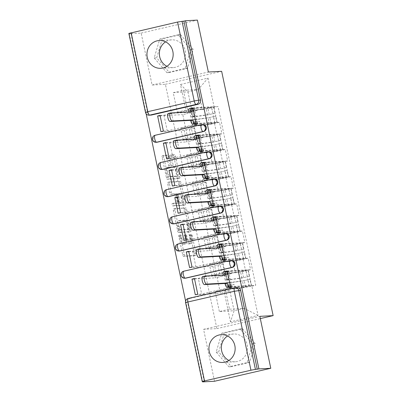 <?xml version="1.0" encoding="UTF-8"?>
<svg xmlns="http://www.w3.org/2000/svg" width="402" height="402" viewBox="0 0 402 402"><rect width="100%" height="100%" fill="white"/><g stroke="black" fill="none" stroke-linecap="round" stroke-linejoin="round"><path stroke-width="0.3" stroke-dasharray="2.01 1.51" d="M189.875 234.718A1.226 0.407 -103 0 1 190.533 235.894L194.367 254.064A1.749 0.578 -103 0 1 194.171 255.803A1.749 0.578 -103 0 1 194.141 255.808L183.598 256.381A1.749 0.578 -103 0 1 182.654 254.702L178.825 236.527A1.226 0.407 -103 0 1 178.96 235.311A1.226 0.407 -103 0 1 178.98 235.306A1.226 0.407 -103 0 1 179.644 236.482L180.141 238.833A5.603 1.849 -103 0 0 183.166 244.205L184.046 244.16A5.603 1.849 -103 0 0 184.151 244.145A5.603 1.849 -103 0 0 184.764 238.582L184.272 236.23A1.226 0.407 -103 0 1 184.402 235.014A1.226 0.407 -103 0 1 184.428 235.009A1.226 0.407 -103 0 1 185.091 236.185L185.583 238.537A5.603 1.849 -103 0 0 188.613 243.913L189.493 243.863A5.603 1.849 -103 0 0 189.598 243.848A5.603 1.849 -103 0 0 190.211 238.291L189.714 235.939A1.226 0.407 -103 0 1 189.85 234.723A1.226 0.407 -103 0 1 189.875 234.718M181.779 238.456A5.603 1.849 -103 0 0 184.804 243.828L185.684 243.778A5.603 1.849 -103 0 0 185.789 243.763A5.603 1.849 -103 0 0 186.407 238.205L185.91 235.853A1.226 0.407 -103 0 1 186.046 234.637A1.226 0.407 -103 0 1 186.066 234.632A1.226 0.407 -103 0 1 186.729 235.808L187.226 238.16A5.603 1.849 -103 0 0 190.252 243.532L191.131 243.486A5.603 1.849 -103 0 0 191.236 243.471A5.603 1.849 -103 0 0 191.849 237.909L191.357 235.557A1.226 0.407 -103 0 1 191.488 234.341A1.226 0.407 -103 0 1 191.513 234.341A1.226 0.407 -103 0 1 192.176 235.512L196.005 253.687A1.749 0.578 -103 0 1 195.814 255.426A1.749 0.578 -103 0 1 195.779 255.431L185.242 255.999A1.749 0.578 -103 0 1 184.292 254.32L180.463 236.145A1.226 0.407 -103 0 1 180.598 234.929A1.226 0.407 -103 0 1 180.624 234.929A1.226 0.407 -103 0 1 181.282 236.105L181.779 238.456L180.141 238.833M228.914 360.458A13.909 13.11 -93.1 0 0 235.205 361.785A13.909 13.11 -93.1 0 0 247.25 344.941A13.909 13.11 -93.1 0 0 233.703 334.002A13.909 13.11 -93.1 0 0 227.587 335.997M166.925 66.305A13.909 13.11 -93.1 0 0 173.217 67.626A13.909 13.11 -93.1 0 0 185.262 50.783A13.909 13.11 -93.1 0 0 171.714 39.843A13.909 13.11 -93.1 0 0 165.599 41.838M169.744 157.046A1.749 0.578 -103 0 1 169.935 155.308A1.749 0.578 -103 0 1 169.971 155.303L172.925 155.147A1.749 0.578 -103 0 1 173.87 156.825L178.126 177.006A1.749 0.578 -103 0 1 177.935 178.744A1.749 0.578 -103 0 1 177.9 178.749L167.363 179.322A1.749 0.578 -103 0 1 166.413 177.644L162.162 157.458A1.749 0.578 -103 0 1 162.353 155.72A1.749 0.578 -103 0 1 162.388 155.715L165.961 155.524A1.749 0.578 -103 0 1 166.905 157.202L168.724 165.84A1.749 0.578 -103 0 1 168.533 167.579A1.749 0.578 -103 0 1 168.498 167.579L166.73 167.679A4.683 1.548 -103 0 0 166.639 167.689A4.683 1.548 -103 0 0 166.157 172.468A4.683 1.548 -103 0 0 168.659 176.83L175.594 176.453A4.683 1.548 -103 0 0 175.684 176.443A4.683 1.548 -103 0 0 176.171 171.659A4.683 1.548 -103 0 0 173.669 167.302L172.508 167.363A1.749 0.578 -103 0 1 171.564 165.684L169.744 157.046L171.383 156.669A1.749 0.578 -103 0 1 171.579 154.931A1.749 0.578 -103 0 1 171.609 154.926L174.568 154.765A1.749 0.578 -103 0 1 175.513 156.443L179.764 176.629A1.749 0.578 -103 0 1 179.573 178.367A1.749 0.578 -103 0 1 179.543 178.372L169.001 178.94A1.749 0.578 -103 0 1 168.056 177.262L163.8 157.076A1.749 0.578 -103 0 1 163.996 155.343A1.749 0.578 -103 0 1 164.026 155.338L167.599 155.142A1.749 0.578 -103 0 1 168.544 156.82L170.363 165.458A1.749 0.578 -103 0 1 170.172 167.197A1.749 0.578 -103 0 1 170.141 167.202L166.73 167.679M214.522 381.257L203.578 329.328L216.879 328.61L165.393 84.289L152.092 85.013L141.147 33.08L129.278 33.723L146.152 113.796M185.618 301.083L202.593 381.614M184.136 208.342A1.749 0.578 -103 0 1 185.081 210.02L189.337 230.205A1.749 0.578 -103 0 1 189.146 231.944A1.749 0.578 -103 0 1 189.111 231.949L178.573 232.517A1.749 0.578 -103 0 1 177.624 230.838L173.373 210.653A1.749 0.578 -103 0 1 173.563 208.914A1.749 0.578 -103 0 1 173.599 208.914L185.779 207.965A1.749 0.578 -103 0 1 186.724 209.643L190.975 229.828A1.749 0.578 -103 0 1 190.784 231.562A1.749 0.578 -103 0 1 190.749 231.567L180.212 232.14A1.749 0.578 -103 0 1 179.267 230.462L175.011 210.276A1.749 0.578 -103 0 1 175.207 208.537A1.749 0.578 -103 0 1 175.237 208.532L185.779 207.965M183.729 203.608L179.478 183.423A1.749 0.578 -103 0 0 178.533 181.744L167.991 182.312A1.749 0.578 -103 0 0 167.961 182.317A1.749 0.578 -103 0 0 167.765 184.056L169.589 192.694A1.749 0.578 -103 0 0 170.533 194.372L174.81 194.141A1.749 0.578 -103 0 1 175.754 195.819L176.96 201.553A1.749 0.578 -103 0 1 176.769 203.286A1.749 0.578 -103 0 1 176.734 203.291L172.287 203.533A1.226 0.407 -103 0 0 172.262 203.538A1.226 0.407 -103 0 0 172.136 204.789A1.226 0.407 -103 0 0 172.79 205.93L183.508 205.347A1.749 0.578 -103 0 0 183.538 205.342A1.749 0.578 -103 0 0 183.729 203.608L185.372 203.226L181.116 183.046L179.478 183.423M141.147 33.08L197.407 20.1M129.278 33.723L130.916 33.346L128.861 33.421M190.201 298.339L236.622 287.631L234.773 287.726L188.352 298.44L190.201 298.339A3.568 3.362 86.9 0 0 187.654 302.58L185.804 302.681A3.568 3.362 86.9 0 1 188.352 298.44M225.125 275.094A8.206 0.447 -11.9 0 1 225.607 275.144A8.206 0.447 -11.9 0 1 220.321 276.687L215.321 277.842L212.894 266.34L217.899 265.184A8.206 0.447 168.1 0 0 223.185 263.642A8.206 0.447 168.1 0 0 222.698 263.591L209.397 264.315L219.567 261.968L232.869 261.245A8.206 0.447 168.1 0 0 243.16 259.355L248.16 258.205L250.587 269.707L245.582 270.858A8.206 0.447 -11.9 0 1 235.296 272.747L221.989 273.466L211.819 275.812L225.125 275.094L222.698 263.591M227.261 270.968L250.587 269.707M226.597 271.119L224.798 271.536L228.678 271.325L198.332 278.325L201.638 294.008L197.764 294.219M194.457 278.536L198.332 278.325M194.548 278.963L215.321 277.842M189.573 267.601L212.894 266.34M192.03 267.034L195.91 266.822L226.256 259.823L222.949 244.14L219.07 244.351L222.351 259.918M222.376 260.034L226.256 259.823M224.839 259.466L248.16 258.205M219.397 247.908A8.206 0.447 -11.9 0 1 219.879 247.959A8.206 0.447 -11.9 0 1 214.593 249.501L209.593 250.657L207.166 239.155L212.171 237.999A8.206 0.447 168.1 0 0 217.452 236.456A8.206 0.447 168.1 0 0 216.969 236.406L203.668 237.13L213.839 234.783L227.14 234.059A8.206 0.447 168.1 0 0 237.431 232.17L242.431 231.019L244.858 242.522L239.853 243.672A8.206 0.447 -11.9 0 1 229.562 245.562L216.261 246.28L206.09 248.627L219.397 247.908L216.969 236.406M221.532 243.783L244.858 242.522M220.869 243.934L219.07 244.351M188.729 251.35L192.603 251.139L222.949 244.14M188.819 251.778L209.593 250.657M183.845 240.416L207.166 239.155M186.302 239.848L190.181 239.637L220.527 232.637L217.221 216.954L213.341 217.165L216.623 232.733M216.648 232.848L220.527 232.637M219.11 232.281L242.431 231.019M213.668 220.723A8.206 0.447 -11.9 0 1 214.15 220.773A8.206 0.447 -11.9 0 1 208.864 222.316L203.864 223.472L201.437 211.97L206.442 210.814A8.206 0.447 168.1 0 0 211.723 209.271A8.206 0.447 168.1 0 0 211.241 209.221L197.94 209.944L208.11 207.598L221.412 206.874A8.206 0.447 168.1 0 0 231.703 204.99L236.703 203.834L239.13 215.336L234.125 216.487A8.206 0.447 -11.9 0 1 223.834 218.376L210.532 219.095L200.362 221.442L213.668 220.723L211.241 209.221M215.804 216.598L239.13 215.336M215.14 216.748L213.341 217.165M183 224.165L186.875 223.954L217.221 216.954M183.091 224.592L203.864 223.472M178.116 213.231L201.437 211.97M180.573 212.663L184.453 212.452L214.799 205.452L211.492 189.769L207.613 189.98L210.894 205.548M210.919 205.663L214.799 205.452M213.382 205.095L236.703 203.834M207.94 193.538A8.206 0.447 -11.9 0 1 208.422 193.588A8.206 0.447 -11.9 0 1 203.136 195.131L198.136 196.287L195.709 184.784L200.714 183.629A8.206 0.447 168.1 0 0 205.995 182.086A8.206 0.447 168.1 0 0 205.512 182.036L192.211 182.759L202.382 180.413L215.683 179.694A8.206 0.447 168.1 0 0 225.974 177.805L230.974 176.649L233.396 188.151L228.396 189.302A8.206 0.447 -11.9 0 1 218.105 191.191L204.804 191.915L194.633 194.256L207.94 193.538L205.512 182.036M210.075 189.412L233.396 188.151M209.412 189.563L207.613 189.98M177.272 196.98L181.146 196.769L211.492 189.769M177.362 197.407L198.136 196.287M172.388 186.046L195.709 184.784M174.845 185.478L178.724 185.267L209.07 178.267L205.764 162.584L201.884 162.795L205.166 178.362M205.191 178.478L209.07 178.267M207.653 177.91L230.974 176.649M202.211 166.353A8.206 0.447 -11.9 0 1 202.693 166.403A8.206 0.447 -11.9 0 1 197.407 167.946L192.407 169.101L189.98 157.599L194.985 156.443A8.206 0.447 168.1 0 0 200.266 154.901A8.206 0.447 168.1 0 0 199.784 154.85L186.483 155.574L196.653 153.227L209.955 152.509A8.206 0.447 168.1 0 0 220.246 150.619L225.246 149.464L227.668 160.966L222.668 162.117A8.206 0.447 -11.9 0 1 212.377 164.006L199.075 164.73L188.905 167.071L202.211 166.353L199.784 154.85M204.347 162.227L227.668 160.966M203.683 162.378L201.884 162.795M171.543 169.795L175.418 169.584L205.764 162.584M171.634 170.222L192.407 169.101M166.659 158.86L189.98 157.599M169.116 158.293L172.996 158.081L203.337 151.082L200.035 135.399L196.156 135.61L199.437 151.177M199.462 151.293L203.337 151.082M201.92 150.725L225.246 149.464M196.477 139.167A8.206 0.447 -11.9 0 1 196.965 139.218A8.206 0.447 -11.9 0 1 191.679 140.76L186.674 141.916L184.252 130.414L189.257 129.258A8.206 0.447 168.1 0 0 194.538 127.715A8.206 0.447 168.1 0 0 194.055 127.67L180.754 128.389L190.925 126.042L204.226 125.323A8.206 0.447 168.1 0 0 214.512 123.434L219.517 122.278L221.939 133.781L216.939 134.931A8.206 0.447 -11.9 0 1 206.648 136.821L193.347 137.544L183.176 139.891L196.477 139.167L194.055 127.67M198.618 135.042L221.939 133.781M197.955 135.193L196.156 135.61M165.81 142.609L169.689 142.398L200.035 135.399M165.905 143.042L186.674 141.916M160.931 131.675L184.252 130.414M163.388 131.107L167.267 130.896L197.608 123.896L194.307 108.213L190.427 108.424L193.709 123.992M193.734 124.107L197.608 123.896M196.191 123.54L219.517 122.278M183.176 139.891L180.754 128.389M188.905 167.071L186.483 155.574M194.633 194.256L192.211 182.759M200.362 221.442L197.94 209.944M206.09 248.627L203.668 237.13M211.819 275.812L209.397 264.315M155.83 135.228L202.246 124.519L155.83 135.228A3.568 3.362 -93.1 0 0 156.755 142.273M161.559 162.413L207.975 151.705L161.559 162.413A3.568 3.362 -93.1 0 0 162.483 169.458M167.287 189.598L213.703 178.89L167.287 189.598A3.568 3.362 -93.1 0 0 168.212 196.643M173.016 216.784L219.432 206.075L173.016 216.784A3.568 3.362 -93.1 0 0 173.94 223.829M178.744 243.969L225.16 233.26L178.744 243.969A3.568 3.362 -93.1 0 0 179.669 251.014M184.473 271.154L230.889 260.446L184.473 271.154A3.568 3.362 -93.1 0 0 185.402 278.199M190.925 126.042L193.347 137.544M196.653 153.227L199.075 164.73M202.382 180.413L204.804 191.915M208.11 207.598L210.532 219.095M213.839 234.783L216.261 246.28M219.567 261.968L221.989 273.466M225.296 289.154L229.517 309.193L219.351 311.54L234.085 310.741L229.859 290.701L215.125 291.495L225.296 289.154L240.029 288.355L244.255 308.394L234.085 310.741L230.497 321.811L258.054 315.454L251.883 286.179L240.029 288.355M219.351 311.54L215.125 291.495M229.517 309.193L244.255 308.394L258.054 315.454M202.352 109.56L187.618 110.359L177.448 112.706L173.227 92.661L187.96 91.867L198.131 89.52L202.352 109.56L218.06 106.495L255.737 285.289L251.883 286.179M214.206 107.384L208.035 78.109L180.483 84.465L186.654 113.741L192.181 111.907L187.96 91.867L180.483 84.465M229.859 290.701L220.477 293.425L182.794 114.63L186.654 113.741M224.331 292.535L230.497 321.811M165.393 84.289L221.653 71.31M216.879 328.61L260.31 318.59M203.578 329.328L259.838 316.349M242.552 328.831L255.235 343.539L249.642 362.463L231.366 366.684L218.683 351.976L224.276 333.047L242.552 328.831L240.049 328.967L252.732 343.675L247.135 362.599L228.859 366.815L216.175 352.112L221.773 333.183L240.049 328.967M152.092 85.013L208.352 72.028M180.563 34.678L193.246 49.386L187.654 68.31L169.378 72.526L156.695 57.818L162.287 38.893L180.563 34.678L178.061 34.813L190.744 49.521L185.146 68.446L166.87 72.661L154.187 57.953L159.785 39.029L178.061 34.813M173.227 92.661L183.392 90.319L198.131 89.52L208.035 78.109M177.448 112.706L192.181 111.907M183.392 90.319L187.618 110.359M195.302 294.787L220.477 293.425M228.105 287.219L231.984 287.008L201.638 294.008M230.567 286.651L255.737 285.289M192.89 107.857L218.06 106.495M160.172 115.856L182.794 114.63M231.984 287.008L228.678 271.325M224.798 271.536L228.08 287.103M192.226 108.007L190.427 108.424M160.081 115.424L163.961 115.213L194.307 108.213M202.789 124.444A3.568 3.362 -93.1 0 0 202.246 124.519M208.517 151.624A3.568 3.362 -93.1 0 0 207.975 151.705M214.246 178.81A3.568 3.362 -93.1 0 0 213.703 178.89M219.974 205.995A3.568 3.362 -93.1 0 0 219.432 206.075M225.703 233.18A3.568 3.362 -93.1 0 0 225.16 233.26M231.431 260.365A3.568 3.362 -93.1 0 0 230.889 260.446M130.916 33.346L147.554 112.284A3.568 3.362 -93.1 0 0 151.026 115.088M204.291 381.523L187.654 302.58M237.16 287.551A3.568 3.362 -93.1 0 0 236.622 287.631M192.603 251.139L195.91 266.822M186.875 223.954L190.181 239.637M181.146 196.769L184.453 212.452M175.418 169.584L178.724 185.267M169.689 142.398L172.996 158.081M163.961 115.213L167.267 130.896M252.732 343.675L255.235 343.539M221.773 333.183L224.276 333.047M216.175 352.112L218.683 351.976M228.859 366.815L231.366 366.684M247.135 362.599L249.642 362.463M190.744 49.521L193.246 49.386M159.785 39.029L162.287 38.893M154.187 57.953L156.695 57.818M166.87 72.661L169.378 72.526M185.146 68.446L187.654 68.31M188.121 228.366A1.226 0.407 -103 0 1 187.985 229.582A1.226 0.407 -103 0 1 187.96 229.587L178.709 230.09A1.226 0.407 -103 0 1 178.051 228.914L177.528 226.432A5.603 1.849 -103 0 1 178.141 220.874A5.603 1.849 -103 0 1 178.247 220.859L184.568 220.517A5.603 1.849 -103 0 1 187.598 225.889L188.121 228.366L189.759 227.989A1.226 0.407 -103 0 1 189.623 229.205A1.226 0.407 -103 0 1 189.603 229.21L187.96 229.587M189.759 227.989L189.236 225.507A5.603 1.849 -103 0 0 186.211 220.135L179.885 220.477A5.603 1.849 -103 0 0 179.779 220.492A5.603 1.849 -103 0 0 179.166 226.055L179.689 228.532A1.226 0.407 -103 0 0 180.352 229.708L189.603 229.21M185.372 203.226A1.749 0.578 -103 0 1 185.181 204.965A1.749 0.578 -103 0 1 185.146 204.97L174.433 205.548A1.226 0.407 -103 0 1 173.775 204.407A1.226 0.407 -103 0 1 173.905 203.156L178.377 202.915A1.749 0.578 -103 0 0 178.408 202.909A1.749 0.578 -103 0 0 178.604 201.171L177.393 195.442A1.749 0.578 -103 0 0 176.448 193.764L172.172 193.995A1.749 0.578 -103 0 1 171.227 192.317L169.408 183.679A1.749 0.578 -103 0 1 169.599 181.94A1.749 0.578 -103 0 1 169.634 181.935L180.171 181.367A1.749 0.578 -103 0 1 181.116 183.046M172.262 203.538L173.905 203.156A1.226 0.407 -103 0 1 173.925 203.156L172.287 203.533M179.242 193.9A4.683 1.548 -103 0 1 181.744 198.261A4.683 1.548 -103 0 1 181.262 203.04A4.683 1.548 -103 0 1 181.171 203.055L178.729 203.186A1.749 0.578 -103 0 1 177.779 201.508L176.573 195.774A1.749 0.578 -103 0 1 176.764 194.04A1.749 0.578 -103 0 1 176.8 194.035L180.885 193.523A4.683 1.548 -103 0 1 183.387 197.884A4.683 1.548 -103 0 1 182.9 202.663A4.683 1.548 -103 0 1 182.809 202.673L181.171 203.055M180.885 193.523L178.438 193.653A1.749 0.578 -103 0 0 178.408 193.658A1.749 0.578 -103 0 0 178.212 195.397L179.423 201.126A1.749 0.578 -103 0 0 180.367 202.809L182.809 202.673M168.368 167.297A4.683 1.548 -103 0 0 168.282 167.312A4.683 1.548 -103 0 0 167.795 172.091A4.683 1.548 -103 0 0 170.297 176.448L177.237 176.076A4.683 1.548 -103 0 0 177.322 176.061A4.683 1.548 -103 0 0 177.81 171.282A4.683 1.548 -103 0 0 175.307 166.925L174.151 166.986A1.749 0.578 -103 0 1 173.207 165.307L171.383 156.669M225.457 274.968L223.326 275.46L223.271 275.199A3.568 1.181 -103 0 1 223.251 275.089M225.864 271.159L223.728 271.651L228.859 271.375L229.336 273.641L225.236 274.586L224.758 272.32L227.145 272.189L231.245 271.244L231.723 273.511L229.336 273.641M228.859 271.375L224.758 272.32M231.652 284.616L232.13 286.882L228.029 287.827L227.552 285.566L231.652 284.616L234.039 284.49L234.517 286.752L249.255 285.978L245.547 286.832L231.256 288.852A8.382 0.457 -11.9 0 1 229.386 288.953A8.382 0.457 -11.9 0 1 230.597 288.45L229.276 282.174A8.382 0.457 168.1 0 0 228.065 282.681A8.382 0.457 168.1 0 0 229.934 282.576L244.225 280.561L247.933 279.702L247.185 276.727L249.315 276.234L247.994 269.963L227.286 271.084M231.245 271.244L245.989 270.466L242.275 271.325L227.989 273.34A8.382 0.457 -11.9 0 1 226.115 273.445A8.382 0.457 -11.9 0 1 227.331 272.938L225.396 273.28A10.703 0.583 168.1 0 0 223.849 273.923A10.703 0.583 168.1 0 0 226.241 273.792L240.527 271.772L247.994 269.963M227.331 272.938L228.653 279.214A8.382 0.457 168.1 0 0 227.437 279.717A8.382 0.457 168.1 0 0 229.311 279.616L243.597 277.596L247.31 276.742L245.863 270.456M228.653 279.214L226.718 279.551L225.396 273.28M226.718 279.551A10.703 0.583 168.1 0 0 225.17 280.194A10.703 0.583 168.1 0 0 227.562 280.063L241.848 278.048L249.315 276.234L250.2 279.224L242.471 281.008L228.185 283.028A10.703 0.583 168.1 0 1 225.793 283.159A10.703 0.583 168.1 0 1 227.346 282.516L229.276 282.174M232.13 286.882L228.768 287.063M204.879 276.084L202.749 276.576L223.326 275.46M230.597 288.45L228.668 288.787L227.346 282.516M228.668 288.787A10.703 0.583 168.1 0 0 227.115 289.43A10.703 0.583 168.1 0 0 229.507 289.299L243.793 287.284L251.526 285.5L230.552 286.591M227.552 285.566L229.939 285.435L230.416 287.701L228.029 287.827M230.416 287.701L234.517 286.752M229.939 285.435L234.039 284.49M227.145 272.189L227.622 274.455L231.723 273.511M227.622 274.455L225.236 274.586M249.129 285.963L247.808 279.691L249.938 279.199L251.26 285.47M219.728 247.783L217.598 248.275L217.542 248.014A3.568 1.181 -103 0 1 217.522 247.903M220.135 243.974L218 244.466L223.13 244.19L223.607 246.456L219.507 247.401L219.03 245.135L221.417 245.004L225.517 244.059L225.994 246.325L223.607 246.456M223.13 244.19L219.03 245.135M225.924 257.431L226.401 259.697L222.301 260.642L221.824 258.38L225.924 257.431L228.311 257.305L228.788 259.566L243.527 258.793L239.818 259.647L225.527 261.667A8.382 0.457 -11.9 0 1 223.658 261.767A8.382 0.457 -11.9 0 1 224.869 261.265L223.547 254.989A8.382 0.457 168.1 0 0 222.336 255.496A8.382 0.457 168.1 0 0 224.205 255.391L238.497 253.376L242.205 252.516L241.456 249.541L243.587 249.049L242.265 242.778L221.557 243.898M225.517 244.059L240.26 243.28L236.547 244.14L222.261 246.155A8.382 0.457 -11.9 0 1 220.386 246.26A8.382 0.457 -11.9 0 1 221.602 245.753L219.668 246.094A10.703 0.583 168.1 0 0 218.12 246.738A10.703 0.583 168.1 0 0 220.512 246.607L234.798 244.587L242.265 242.778M221.602 245.753L222.924 252.029A8.382 0.457 168.1 0 0 221.708 252.531A8.382 0.457 168.1 0 0 223.582 252.431L237.868 250.411L241.582 249.557L240.135 243.27M222.924 252.029L220.989 252.366L219.668 246.094M220.989 252.366A10.703 0.583 168.1 0 0 219.442 253.009A10.703 0.583 168.1 0 0 221.834 252.878L236.12 250.863L243.587 249.049L244.471 252.039L236.743 253.823L222.457 255.843A10.703 0.583 168.1 0 1 220.065 255.973A10.703 0.583 168.1 0 1 221.618 255.33L223.547 254.989M226.401 259.697L223.04 259.878M199.151 248.898L197.02 249.391L217.598 248.275M224.869 261.265L222.939 261.601L221.618 255.33M222.939 261.601A10.703 0.583 168.1 0 0 221.386 262.245A10.703 0.583 168.1 0 0 223.778 262.114L238.064 260.099L245.798 258.315L224.824 259.406M221.824 258.38L224.205 258.25L224.683 260.516L222.301 260.642M224.683 260.516L228.788 259.566M224.205 258.25L228.311 257.305M221.417 245.004L221.894 247.27L225.994 246.325M221.894 247.27L219.507 247.401M243.401 258.777L242.079 252.506L244.21 252.014L245.532 258.285M214 220.603L211.869 221.09L211.814 220.829A3.568 1.181 -103 0 1 211.789 220.718M214.407 216.789L212.271 217.281L217.402 217.005L217.879 219.271L213.779 220.216L213.301 217.949L215.688 217.819L219.788 216.874L220.266 219.14L217.879 219.271M217.402 217.005L213.301 217.949M220.195 230.245L220.673 232.512L216.572 233.456L216.095 231.195L220.195 230.245L222.577 230.12L223.055 232.386L237.798 231.607L234.09 232.462L219.799 234.482A8.382 0.457 -11.9 0 1 217.929 234.582A8.382 0.457 -11.9 0 1 219.14 234.08L217.819 227.803A8.382 0.457 168.1 0 0 216.608 228.311A8.382 0.457 168.1 0 0 218.477 228.205L232.763 226.19L236.476 225.331L235.728 222.356L237.858 221.864L236.537 215.593L215.829 216.713M219.788 216.874L234.532 216.095L230.818 216.954L216.532 218.969A8.382 0.457 -11.9 0 1 214.658 219.075A8.382 0.457 -11.9 0 1 215.874 218.567L213.939 218.909A10.703 0.583 168.1 0 0 212.392 219.552A10.703 0.583 168.1 0 0 214.779 219.422L229.07 217.402L236.537 215.593M215.874 218.567L217.196 224.844A8.382 0.457 168.1 0 0 215.98 225.346A8.382 0.457 168.1 0 0 217.854 225.246L232.14 223.226L235.853 222.371L234.401 216.085M217.196 224.844L215.261 225.18L213.939 218.909M215.261 225.18A10.703 0.583 168.1 0 0 213.713 225.823A10.703 0.583 168.1 0 0 216.105 225.693L230.391 223.678L237.858 221.864L238.743 224.854L231.014 226.638L216.728 228.658A10.703 0.583 168.1 0 1 214.336 228.788A10.703 0.583 168.1 0 1 215.889 228.145L217.819 227.803M220.673 232.512L217.311 232.693M193.422 221.713L191.287 222.205L211.869 221.09M219.14 234.08L217.211 234.416L215.889 228.145M217.211 234.416A10.703 0.583 168.1 0 0 215.658 235.059A10.703 0.583 168.1 0 0 218.05 234.929L232.336 232.914L240.064 231.13L219.095 232.22M216.095 231.195L218.477 231.065L218.954 233.331L216.572 233.456M218.954 233.331L223.055 232.386M218.477 231.065L222.577 230.12M215.688 217.819L216.165 220.085L220.266 219.14M216.165 220.085L213.779 220.216M237.672 231.592L236.351 225.321L238.481 224.829L239.803 231.1M208.271 193.417L206.141 193.905L206.085 193.643A3.568 1.181 -103 0 1 206.06 193.533M208.678 189.603L206.543 190.096L211.673 189.819L212.15 192.086L208.05 193.03L207.573 190.764L209.96 190.633L214.06 189.689L214.537 191.955L212.15 192.086M211.673 189.819L207.573 190.764M214.467 203.06L214.944 205.327L210.844 206.276L210.367 204.01L214.467 203.06L216.849 202.935L217.326 205.201L232.07 204.422L228.361 205.276L214.07 207.296A8.382 0.457 -11.9 0 1 212.201 207.397A8.382 0.457 -11.9 0 1 213.412 206.894L212.09 200.623A8.382 0.457 168.1 0 0 210.874 201.126A8.382 0.457 168.1 0 0 212.748 201.02L227.035 199.005L230.748 198.146L229.999 195.171L232.13 194.679L230.808 188.407L210.1 189.528M214.06 189.689L228.798 188.91L225.09 189.769L210.804 191.784A8.382 0.457 -11.9 0 1 208.929 191.89A8.382 0.457 -11.9 0 1 210.145 191.387L208.211 191.724A10.703 0.583 168.1 0 0 206.663 192.367A10.703 0.583 168.1 0 0 209.05 192.236L223.341 190.216L230.808 188.407M210.145 191.387L211.467 197.658A8.382 0.457 168.1 0 0 210.251 198.161A8.382 0.457 168.1 0 0 212.125 198.06L226.411 196.04L230.125 195.186L228.673 188.9M211.467 197.658L209.532 197.995L208.211 191.724M209.532 197.995A10.703 0.583 168.1 0 0 207.985 198.638A10.703 0.583 168.1 0 0 210.372 198.508L224.663 196.493L232.391 194.709L233.014 197.668L225.286 199.452L211 201.472A10.703 0.583 168.1 0 1 208.608 201.603A10.703 0.583 168.1 0 1 210.156 200.96L212.09 200.623M214.944 205.327L211.583 205.507M187.694 194.528L185.558 195.02L206.141 193.905M213.412 206.894L211.482 207.231L210.156 200.96M211.482 207.231A10.703 0.583 168.1 0 0 209.929 207.874A10.703 0.583 168.1 0 0 212.321 207.744L226.607 205.729L234.336 203.945L213.367 205.035M210.367 204.01L212.748 203.879L213.226 206.146L210.844 206.276M213.226 206.146L217.326 205.201M212.748 203.879L216.849 202.935M209.96 190.633L210.437 192.9L214.537 191.955M210.437 192.9L208.05 193.03M231.944 204.407L230.622 198.136L232.753 197.643L234.075 203.914M202.543 166.232L200.412 166.719L200.357 166.458A3.568 1.181 -103 0 1 200.332 166.348M202.95 162.418L200.814 162.91L205.945 162.634L206.422 164.9L202.322 165.845L201.844 163.579L204.231 163.448L208.331 162.503L208.809 164.77L206.422 164.9M205.945 162.634L201.844 163.579M208.738 175.875L209.216 178.141L205.11 179.091L204.633 176.825L208.738 175.875L211.12 175.749L211.598 178.016L226.341 177.237L222.628 178.091L208.342 180.111A8.382 0.457 -11.9 0 1 206.467 180.212A8.382 0.457 -11.9 0 1 207.683 179.709L206.362 173.438A8.382 0.457 168.1 0 0 205.146 173.94A8.382 0.457 168.1 0 0 207.02 173.835L221.306 171.82L225.019 170.961L224.266 167.986L226.401 167.493L225.08 161.222L204.372 162.343M208.331 162.503L223.07 161.725L219.361 162.584L205.075 164.599A8.382 0.457 -11.9 0 1 203.201 164.704A8.382 0.457 -11.9 0 1 204.417 164.202L202.482 164.539A10.703 0.583 168.1 0 0 200.935 165.182A10.703 0.583 168.1 0 0 203.322 165.051L217.613 163.031L225.08 161.222M204.417 164.202L205.739 170.473A8.382 0.457 168.1 0 0 204.523 170.976A8.382 0.457 168.1 0 0 206.397 170.875L220.683 168.855L224.396 168.001L222.944 161.715M205.739 170.473L203.804 170.81L202.482 164.539M203.804 170.81A10.703 0.583 168.1 0 0 202.256 171.453A10.703 0.583 168.1 0 0 204.643 171.322L218.934 169.307L226.663 167.523L227.286 170.483L219.557 172.267L205.271 174.287A10.703 0.583 168.1 0 1 202.879 174.418A10.703 0.583 168.1 0 1 204.427 173.775L206.362 173.438M209.216 178.141L205.854 178.322M181.965 167.343L179.83 167.835L200.412 166.719M207.683 179.709L205.749 180.046L204.427 173.775M205.749 180.046A10.703 0.583 168.1 0 0 204.201 180.689A10.703 0.583 168.1 0 0 206.593 180.558L220.879 178.543L228.607 176.759L207.638 177.85M204.633 176.825L207.02 176.694L207.497 178.96L205.11 179.091M207.497 178.96L211.598 178.016M207.02 176.694L211.12 175.749M204.231 163.448L204.708 165.714L208.809 164.77M204.708 165.714L202.322 165.845M226.215 177.222L224.894 170.95L227.024 170.458L228.346 176.729M196.814 139.047L194.684 139.539L194.628 139.278A3.568 1.181 -103 0 1 194.603 139.162M197.216 135.233L195.086 135.725L200.216 135.449L200.693 137.715L196.593 138.66L196.116 136.394L198.503 136.263L202.603 135.318L203.08 137.584L200.693 137.715M200.216 135.449L196.116 136.394M203.005 148.69L203.482 150.956L199.382 151.906L198.905 149.639L203.005 148.69L205.392 148.564L205.869 150.83L220.613 150.052L216.899 150.906L202.613 152.926A8.382 0.457 -11.9 0 1 200.739 153.026A8.382 0.457 -11.9 0 1 201.955 152.524L200.633 146.253A8.382 0.457 168.1 0 0 199.417 146.755A8.382 0.457 168.1 0 0 201.291 146.65L215.578 144.635L219.291 143.775L218.537 140.8L220.673 140.308L219.351 134.037L198.643 135.157M202.603 135.318L217.341 134.539L213.633 135.399L199.347 137.414A8.382 0.457 -11.9 0 1 197.472 137.519A8.382 0.457 -11.9 0 1 198.688 137.017L196.754 137.353A10.703 0.583 168.1 0 0 195.206 137.997A10.703 0.583 168.1 0 0 197.593 137.866L211.884 135.846L219.351 134.037M198.688 137.017L200.01 143.288A8.382 0.457 168.1 0 0 198.794 143.79A8.382 0.457 168.1 0 0 200.668 143.69L214.954 141.67L218.663 140.816L217.216 134.529M200.01 143.288L198.075 143.625L196.754 137.353M198.075 143.625A10.703 0.583 168.1 0 0 196.528 144.273A10.703 0.583 168.1 0 0 198.915 144.137L213.206 142.122L220.934 140.338L221.557 143.298L213.829 145.082L199.543 147.102A10.703 0.583 168.1 0 1 197.151 147.232A10.703 0.583 168.1 0 1 198.699 146.589L200.633 146.253M203.482 150.956L200.126 151.137M176.237 140.157L174.101 140.65L194.684 139.539M201.955 152.524L200.02 152.86L198.699 146.589M200.02 152.86A10.703 0.583 168.1 0 0 198.472 153.509A10.703 0.583 168.1 0 0 200.864 153.373L215.15 151.358L222.879 149.574L201.91 150.665M198.905 149.639L201.291 149.509L201.769 151.775L199.382 151.906M201.769 151.775L205.869 150.83M201.291 149.509L205.392 148.564M198.503 136.263L198.98 138.529L203.08 137.584M198.98 138.529L196.593 138.66M220.487 150.036L219.165 143.765L221.296 143.273L222.618 149.544M191.086 111.862L188.955 112.354L188.9 112.093A3.568 1.181 -103 0 1 188.875 111.977M191.488 108.048L189.357 108.54L194.488 108.264L194.965 110.53L190.865 111.475L190.387 109.208L192.774 109.078L196.874 108.133L197.352 110.399L194.965 110.53M194.488 108.264L190.387 109.208M197.276 121.51L197.754 123.771L193.653 124.72L193.176 122.454L197.276 121.51L199.663 121.379L200.141 123.645L214.884 122.866L211.171 123.721L196.885 125.741A8.382 0.457 -11.9 0 1 195.01 125.841A8.382 0.457 -11.9 0 1 196.226 125.339L194.905 119.067A8.382 0.457 168.1 0 0 193.689 119.57A8.382 0.457 168.1 0 0 195.563 119.469L209.849 117.449L213.562 116.59L212.809 113.615L214.944 113.123L213.623 106.852L192.915 107.972M196.874 108.133L211.613 107.354L207.904 108.213L193.618 110.233A8.382 0.457 -11.9 0 1 191.744 110.334A8.382 0.457 -11.9 0 1 192.96 109.831L191.025 110.168A10.703 0.583 168.1 0 0 189.473 110.811A10.703 0.583 168.1 0 0 191.865 110.681L206.156 108.661L213.623 106.852M192.96 109.831L194.282 116.103A8.382 0.457 168.1 0 0 193.066 116.605A8.382 0.457 168.1 0 0 194.94 116.505L209.226 114.485L212.934 113.63L211.487 107.344M194.282 116.103L192.347 116.439L191.025 110.168M192.347 116.439A10.703 0.583 168.1 0 0 190.799 117.088A10.703 0.583 168.1 0 0 193.186 116.952L207.477 114.937L215.206 113.153L215.829 116.113L208.1 117.897L193.814 119.917A10.703 0.583 168.1 0 1 191.422 120.047A10.703 0.583 168.1 0 1 192.97 119.404L194.905 119.067M197.754 123.771L194.397 123.957M170.508 112.972L168.373 113.464L188.955 112.354M196.226 125.339L194.292 125.675L192.97 119.404M194.292 125.675A10.703 0.583 168.1 0 0 192.744 126.323A10.703 0.583 168.1 0 0 195.136 126.188L209.422 124.173L217.15 122.389L196.181 123.479M193.176 122.454L195.563 122.324L196.04 124.59L193.653 124.72M196.04 124.59L200.141 123.645M195.563 122.324L199.663 121.379M192.774 109.078L193.251 111.344L197.352 110.399M193.251 111.344L190.865 111.475M214.758 122.851L213.437 116.58L215.567 116.088L216.889 122.359M192.176 235.512L190.533 235.894M181.282 236.105L179.644 236.482M186.729 235.808L185.091 236.185M220.246 150.619L222.668 162.117M225.974 177.805L228.396 189.302M231.703 204.99L234.125 216.487M237.431 232.17L239.853 243.672M243.16 259.355L245.582 270.858M214.512 123.434L216.939 134.931M204.226 125.323L206.648 136.821M209.955 152.509L212.377 164.006M194.985 156.443L197.407 167.946M215.683 179.694L218.105 191.191M200.714 183.629L203.136 195.131M221.412 206.874L223.834 218.376M206.442 210.814L208.864 222.316M227.14 234.059L229.562 245.562M212.171 237.999L214.593 249.501M232.869 261.245L235.296 272.747M217.899 265.184L220.321 276.687M189.257 129.258L191.679 140.76M184.744 278.234A3.568 3.362 86.9 0 1 183.814 271.189M179.016 251.049A3.568 3.362 86.9 0 1 178.086 244.004M173.287 223.864A3.568 3.362 86.9 0 1 172.357 216.819M167.559 196.678A3.568 3.362 86.9 0 1 166.629 189.633M161.83 169.493A3.568 3.362 86.9 0 1 160.9 162.448M156.102 142.308A3.568 3.362 86.9 0 1 155.172 135.263M202.442 381.624L185.598 302.661M147.554 112.284L145.705 112.384L129.067 33.441M149.177 115.188A3.568 3.362 86.9 0 1 145.705 112.384L145.494 112.364M191.849 237.909L190.211 238.291M191.131 243.486L189.493 243.863M190.252 243.532L188.613 243.913M187.226 238.16L185.583 238.537M185.91 235.853L184.272 236.23M186.407 238.205L184.764 238.582M185.684 243.778L184.046 244.16M184.804 243.828L183.166 244.205M180.463 236.145L178.825 236.527M184.292 254.32L182.654 254.702M185.242 255.999L183.598 256.381M195.779 255.431L194.141 255.808M196.005 253.687L194.367 254.064M191.357 235.557L189.714 235.939M175.237 208.532L173.599 208.914M175.011 210.276L173.373 210.653M179.267 230.462L177.624 230.838M180.212 232.14L178.573 232.517M190.749 231.567L189.111 231.949M190.975 229.828L189.337 230.205M186.724 209.643L185.081 210.02M180.352 229.708L178.709 230.09M179.689 228.532L178.051 228.914M179.166 226.055L177.528 226.432M179.885 220.477L178.247 220.859M186.211 220.135L184.568 220.517M189.236 225.507L187.598 225.889M180.171 181.367L178.533 181.744M169.634 181.935L167.991 182.312M169.408 183.679L167.765 184.056M171.227 192.317L169.589 192.694M172.172 193.995L170.533 194.372M176.448 193.764L174.81 194.141M177.393 195.442L175.754 195.819M178.604 201.171L176.96 201.553M178.377 202.915L176.734 203.291M174.433 205.548L172.79 205.93M185.146 204.97L183.508 205.347M180.367 202.809L178.729 203.186M179.423 201.126L177.779 201.508M178.212 195.397L176.573 195.774M178.438 193.653L176.8 194.035M173.207 165.307L171.564 165.684M174.151 166.986L172.508 167.363M175.307 166.925L173.669 167.302M177.237 176.076L175.594 176.453M170.297 176.448L168.659 176.83M170.141 167.202L168.498 167.579M170.363 165.458L168.724 165.84M168.544 156.82L166.905 157.202M167.599 155.142L165.961 155.524M164.026 155.338L162.388 155.715M163.8 157.076L162.162 157.458M168.056 177.262L166.413 177.644M169.001 178.94L167.363 179.322M179.543 178.372L177.9 178.749M179.764 176.629L178.126 177.006M175.513 156.443L173.87 156.825M174.568 154.765L172.925 155.147M171.609 154.926L169.971 155.303M223.909 275.053L223.271 275.199M243.597 277.596L242.275 271.325M229.311 279.616L227.989 273.34M227.562 280.063L226.241 273.792M241.848 278.048L240.527 271.772M245.547 286.832L244.225 280.561M231.256 288.852L229.934 282.576M229.507 289.299L228.185 283.028M243.793 287.284L242.471 281.008M218.18 247.868L217.542 248.014M237.868 250.411L236.547 244.14M223.582 252.431L222.261 246.155M221.834 252.878L220.512 246.607M236.12 250.863L234.798 244.587M239.818 259.647L238.497 253.376M225.527 261.667L224.205 255.391M223.778 262.114L222.457 255.843M238.064 260.099L236.743 253.823M212.447 220.683L211.814 220.829M232.14 223.226L230.818 216.954M217.854 225.246L216.532 218.969M216.105 225.693L214.779 219.422M230.391 223.678L229.07 217.402M234.09 232.462L232.763 226.19M219.799 234.482L218.477 228.205M218.05 234.929L216.728 228.658M232.336 232.914L231.014 226.638M206.718 193.498L206.085 193.643M226.411 196.04L225.09 189.769M212.125 198.06L210.804 191.784M210.372 198.508L209.05 192.236M224.663 196.493L223.341 190.216M228.361 205.276L227.035 199.005M214.07 207.296L212.748 201.02M212.321 207.744L211 201.472M226.607 205.729L225.286 199.452M200.99 166.312L200.357 166.458M220.683 168.855L219.361 162.584M206.397 170.875L205.075 164.599M204.643 171.322L203.322 165.051M218.934 169.307L217.613 163.031M222.628 178.091L221.306 171.82M208.342 180.111L207.02 173.835M206.593 180.558L205.271 174.287M220.879 178.543L219.557 172.267M195.261 139.127L194.628 139.278M214.954 141.67L213.633 135.399M200.668 143.69L199.347 137.414M198.915 144.137L197.593 137.866M213.206 142.122L211.884 135.846M216.899 150.906L215.578 144.635M202.613 152.926L201.291 146.65M200.864 153.373L199.543 147.102M215.15 151.358L213.829 145.082M189.533 111.942L188.9 112.093M209.226 114.485L207.904 108.213M194.94 116.505L193.618 110.233M193.186 116.952L191.865 110.681M207.477 114.937L206.156 108.661M211.171 123.721L209.849 117.449M196.885 125.741L195.563 119.469M195.136 126.188L193.814 119.917M209.422 124.173L208.1 117.897M235.205 361.785L222.798 362.453M173.217 67.626L160.81 68.3M171.714 39.843L159.308 40.517M233.703 334.002L221.296 334.67M194.538 127.715L196.965 139.218M223.185 263.642L225.607 275.144M217.452 236.456L219.879 247.959M211.723 209.271L214.15 220.773M205.995 182.086L208.422 193.588M200.266 154.901L202.693 166.403M191.236 243.471L189.598 243.848M186.046 234.637L184.402 235.014M185.789 243.763L184.151 244.145M180.598 234.929L178.96 235.311M195.814 255.426L194.171 255.803M191.488 234.341L189.85 234.723M175.207 208.537L173.563 208.914M190.784 231.562L189.146 231.944M189.623 229.205L187.985 229.582M179.779 220.492L178.141 220.874M169.599 181.94L167.961 182.317M178.408 202.909L176.769 203.286M182.9 202.663L181.262 203.04M178.408 193.658L176.764 194.04M185.181 204.965L183.538 205.342M177.322 176.061L175.684 176.443M168.282 167.312L166.639 167.689M170.172 167.197L168.533 167.579M163.996 155.343L162.353 155.72M179.573 178.367L177.935 178.744M171.579 154.931L169.935 155.308M247.31 276.742L245.989 270.466M227.437 279.717L226.115 273.445M225.17 280.194L223.849 273.923M249.577 276.264L248.255 269.988M249.255 285.978L247.933 279.702M229.386 288.953L228.065 282.681M227.115 289.43L225.793 283.159M251.526 285.5L250.2 279.224M241.582 249.557L240.26 243.28M221.708 252.531L220.386 246.26M219.442 253.009L218.12 246.738M243.848 249.079L242.527 242.803M243.527 258.793L242.205 252.516M223.658 261.767L222.336 255.496M221.386 262.245L220.065 255.973M245.798 258.315L244.471 252.039M235.853 222.371L234.532 216.095M215.98 225.346L214.658 219.075M213.713 225.823L212.392 219.552M238.12 221.894L236.798 215.618M237.798 231.607L236.476 225.331M217.929 234.582L216.608 228.311M215.658 235.059L214.336 228.788M240.064 231.13L238.743 224.854M230.125 195.186L228.798 188.91M210.251 198.161L208.929 191.89M207.985 198.638L206.663 192.367M232.391 194.709L231.07 188.432M232.07 204.422L230.748 198.146M212.201 207.397L210.874 201.126M209.929 207.874L208.608 201.603M234.336 203.945L233.014 197.668M224.396 168.001L223.07 161.725M204.523 170.976L203.201 164.704M202.256 171.453L200.935 165.182M226.663 167.523L225.341 161.247M226.341 177.237L225.019 170.961M206.467 180.212L205.146 173.94M204.201 180.689L202.879 174.418M228.607 176.759L227.286 170.483M218.663 140.816L217.341 134.539M198.794 143.79L197.472 137.519M196.528 144.273L195.206 137.997M220.934 140.338L219.613 134.062M220.613 150.052L219.291 143.775M200.739 153.026L199.417 146.755M198.472 153.509L197.151 147.232M222.879 149.574L221.557 143.298M212.934 113.63L211.613 107.354M193.066 116.605L191.744 110.334M190.799 117.088L189.473 110.811M215.206 113.153L213.884 106.877M214.884 122.866L213.562 116.59M195.01 125.841L193.689 119.57M192.744 126.323L191.422 120.047M217.15 122.389L215.829 116.113"/><path stroke-width="0.6" d="M157.298 142.197L203.719 131.489A3.568 3.362 -93.1 0 0 202.789 124.444L202.131 124.479A3.568 3.362 86.9 0 1 203.06 131.524L156.639 142.233A3.568 3.362 86.9 0 1 156.102 142.308L156.755 142.273A3.568 3.362 -93.1 0 0 157.298 142.197L156.639 142.233A3.568 1.181 77 0 1 154.715 138.811A3.568 1.181 77 0 1 155.107 135.273A3.568 3.568 0 0 0 152.373 139.248A3.568 3.568 0 0 0 156.102 142.308M163.026 169.383L209.447 158.674A3.568 3.362 -93.1 0 0 208.517 151.624L207.859 151.665A3.568 3.362 86.9 0 1 208.789 158.71L162.373 169.418A3.568 3.362 86.9 0 1 161.83 169.493L162.483 169.458A3.568 3.362 -93.1 0 0 163.026 169.383L162.373 169.418A3.568 1.181 77 0 1 160.443 165.996A3.568 1.181 77 0 1 160.835 162.458A3.568 3.568 0 0 0 161.83 169.493M168.755 196.568L215.176 185.86A3.568 3.362 -93.1 0 0 214.246 178.81L213.593 178.85A3.568 3.362 86.9 0 1 214.517 185.895L168.101 196.603A3.568 3.362 86.9 0 1 167.559 196.678L168.212 196.643A3.568 3.362 -93.1 0 0 168.755 196.568L168.101 196.603A3.568 1.181 77 0 1 166.172 193.181A3.568 1.181 77 0 1 166.564 189.643A3.568 3.568 0 0 0 167.559 196.678M174.483 223.753L220.904 213.045A3.568 3.362 -93.1 0 0 219.974 205.995L219.321 206.03A3.568 3.362 86.9 0 1 220.246 213.08L173.83 223.788A3.568 3.362 86.9 0 1 173.287 223.864L173.94 223.829A3.568 3.362 -93.1 0 0 174.483 223.753L173.83 223.788A3.568 1.181 77 0 1 171.9 220.366A3.568 1.181 77 0 1 172.292 216.829A3.568 3.568 0 0 0 173.287 223.864M180.212 250.938L226.633 240.23A3.568 3.362 -93.1 0 0 225.703 233.18L225.05 233.215A3.568 3.362 86.9 0 1 225.974 240.265L179.558 250.974A3.568 3.362 86.9 0 1 179.016 251.049L179.669 251.014A3.568 3.362 -93.1 0 0 180.212 250.938L179.558 250.974A3.568 1.181 77 0 1 177.629 247.552A3.568 1.181 77 0 1 178.021 244.014A3.568 3.568 0 0 0 179.016 251.049M185.94 278.124L232.361 267.415A3.568 3.362 -93.1 0 0 231.431 260.365L230.778 260.401A3.568 3.362 86.9 0 1 231.703 267.451L185.287 278.159A3.568 3.362 86.9 0 1 184.744 278.234L185.402 278.199A3.568 3.362 -93.1 0 0 185.94 278.124L185.287 278.159A3.568 1.181 77 0 1 183.357 274.737A3.568 1.181 77 0 1 183.749 271.199A3.568 3.568 0 0 0 184.744 278.234M209.251 351.514A13.909 13.11 -93.1 0 0 222.798 362.453A13.909 13.11 -93.1 0 0 234.838 345.614A13.909 13.11 -93.1 0 0 221.296 334.67A13.909 13.11 -93.1 0 0 209.251 351.514M227.587 335.997A13.909 13.11 -93.1 0 0 221.663 350.845A13.909 13.11 -93.1 0 0 228.914 360.458M147.263 57.36A13.909 13.11 -93.1 0 0 160.81 68.3A13.909 13.11 -93.1 0 0 172.85 51.456A13.909 13.11 -93.1 0 0 159.308 40.517A13.909 13.11 -93.1 0 0 147.263 57.36M165.599 41.838A13.909 13.11 -93.1 0 0 159.674 56.687A13.909 13.11 -93.1 0 0 166.925 66.305M146.152 113.796L185.618 301.083M202.593 381.614L202.653 381.9L204.291 381.523L202.231 381.598L204.528 380.93L250.948 370.222L234.311 291.279L187.895 301.987L204.528 380.93M270.782 368.277L258.908 368.92L185.538 20.743L197.407 20.1L208.352 72.028L221.653 71.31L273.139 315.63L259.838 316.349L270.782 368.277L214.522 381.257L202.653 381.9M131.158 32.753L147.79 111.691L145.494 112.364L128.861 33.421L177.573 22.04L183.9 21.12L200.533 100.063A3.568 3.362 86.9 0 1 197.985 104.304L151.569 115.012L149.72 115.113A3.568 3.362 86.9 0 1 149.177 115.188L151.026 115.088A3.568 3.362 -93.1 0 0 151.569 115.012M183.9 21.12L185.538 20.743M257.27 369.297L240.637 290.36L234.311 291.279A3.568 1.181 -103 0 1 234.703 287.737A3.568 1.181 -103 0 1 234.773 287.726A3.568 3.362 86.9 0 1 238.788 290.455L255.421 369.398L258.908 368.92M255.421 369.398L250.948 370.222M228.08 287.103L230.567 286.651L227.261 270.968L226.597 271.119M191.995 279.104L195.302 294.787L197.764 294.219L194.457 278.536L191.995 279.104L194.548 278.963M186.267 251.918L189.573 267.601L192.03 267.034L188.729 251.35L186.267 251.918L188.819 251.778M222.351 259.918L224.839 259.466L221.532 243.783L220.869 243.934M180.538 224.733L183.845 240.416L186.302 239.848L183 224.165L180.538 224.733L183.091 224.592M216.623 232.733L219.11 232.281L215.804 216.598L215.14 216.748M174.81 197.548L178.116 213.231L180.573 212.663L177.272 196.98L174.81 197.548L177.362 197.407M210.894 205.548L213.382 205.095L210.075 189.412L209.412 189.563M169.081 170.363L172.388 186.046L174.845 185.478L171.543 169.795L169.081 170.363L171.634 170.222M205.166 178.362L207.653 177.91L204.347 162.227L203.683 162.378M163.353 143.177L166.659 158.86L169.116 158.293L165.81 142.609L163.353 143.177L165.905 143.042M199.437 151.177L201.92 150.725L198.618 135.042L197.955 135.193M157.624 115.992L160.931 131.675L163.388 131.107L160.081 115.424L157.624 115.992L160.172 115.856M193.709 123.992L196.191 123.54L192.89 107.857L192.226 108.007M260.31 318.59L273.139 315.63M240.637 290.36A3.568 3.362 -93.1 0 0 237.16 287.551L235.311 287.651A3.568 3.568 0 0 0 234.703 287.737L188.287 298.45A3.568 1.181 -103 0 1 188.352 298.44M227.286 271.084L225.864 271.159A3.568 1.181 77 0 0 225.793 271.169A3.568 1.181 77 0 0 225.401 274.707L225.457 274.968L204.879 276.084A4.1 1.357 77 0 0 204.799 276.094A4.1 1.357 77 0 0 204.377 280.279A4.1 1.357 77 0 0 206.568 284.098L227.15 282.988L227.205 283.249A3.568 1.181 77 0 0 229.13 286.666L226.999 287.159A3.568 1.181 -103 0 1 225.07 283.742L225.014 283.48L204.437 284.591A4.1 1.357 -103 0 1 202.246 280.772A4.1 1.357 -103 0 1 202.668 276.586A4.1 1.357 -103 0 1 202.749 276.576M228.768 287.063L226.999 287.159M223.251 275.089A3.568 1.181 -103 0 1 223.663 271.662A3.568 1.181 -103 0 1 223.728 271.651M230.552 286.591L229.13 286.666M227.15 282.988L225.014 283.48M221.557 243.898L220.135 243.974A3.568 1.181 77 0 0 220.065 243.984A3.568 1.181 77 0 0 219.673 247.521L219.728 247.783L199.151 248.898A4.1 1.357 77 0 0 199.07 248.908A4.1 1.357 77 0 0 198.648 253.094A4.1 1.357 77 0 0 200.839 256.913L221.422 255.803L221.477 256.064A3.568 1.181 77 0 0 223.401 259.481L221.271 259.973A3.568 1.181 -103 0 1 219.341 256.556L219.286 256.295L198.709 257.406A4.1 1.357 -103 0 1 196.518 253.587A4.1 1.357 -103 0 1 196.94 249.401A4.1 1.357 -103 0 1 197.02 249.391M223.04 259.878L221.271 259.973M217.522 247.903A3.568 1.181 -103 0 1 217.934 244.476A3.568 1.181 -103 0 1 218 244.466M224.824 259.406L223.401 259.481M221.422 255.803L219.286 256.295M215.829 216.713L214.407 216.789A3.568 1.181 77 0 0 214.336 216.799A3.568 1.181 77 0 0 213.944 220.336L214 220.603L193.422 221.713A4.1 1.357 77 0 0 193.342 221.723A4.1 1.357 77 0 0 192.92 225.909A4.1 1.357 77 0 0 195.111 229.728L215.688 228.617L215.743 228.879A3.568 1.181 77 0 0 217.673 232.301L215.542 232.788A3.568 1.181 -103 0 1 213.613 229.371L213.557 229.11L192.98 230.22A4.1 1.357 -103 0 1 190.784 226.401A4.1 1.357 -103 0 1 191.211 222.216A4.1 1.357 -103 0 1 191.287 222.205M217.311 232.693L215.542 232.788M211.789 220.718A3.568 1.181 -103 0 1 212.206 217.291A3.568 1.181 -103 0 1 212.271 217.281M219.095 232.22L217.673 232.301M215.688 228.617L213.557 229.11M210.1 189.528L208.678 189.603A3.568 1.181 77 0 0 208.608 189.613A3.568 1.181 77 0 0 208.216 193.156L208.271 193.417L187.694 194.528A4.1 1.357 77 0 0 187.613 194.538A4.1 1.357 77 0 0 187.191 198.724A4.1 1.357 77 0 0 189.382 202.543L209.96 201.432L210.015 201.693A3.568 1.181 77 0 0 211.944 205.115L209.814 205.603A3.568 1.181 -103 0 1 207.884 202.186L207.829 201.925L187.252 203.035A4.1 1.357 -103 0 1 185.056 199.216A4.1 1.357 -103 0 1 185.483 195.03A4.1 1.357 -103 0 1 185.558 195.02M211.583 205.507L209.814 205.603M206.06 193.533A3.568 1.181 -103 0 1 206.477 190.106A3.568 1.181 -103 0 1 206.543 190.096M213.367 205.035L211.944 205.115M209.96 201.432L207.829 201.925M204.372 162.343L202.95 162.418A3.568 1.181 77 0 0 202.879 162.428A3.568 1.181 77 0 0 202.487 165.971L202.543 166.232L181.965 167.343A4.1 1.357 77 0 0 181.885 167.353A4.1 1.357 77 0 0 181.463 171.538A4.1 1.357 77 0 0 183.654 175.357L204.231 174.247L204.286 174.508A3.568 1.181 77 0 0 206.216 177.93L204.085 178.418A3.568 1.181 -103 0 1 202.156 175.001L202.1 174.739L181.518 175.85A4.1 1.357 -103 0 1 179.327 172.031A4.1 1.357 -103 0 1 179.754 167.845A4.1 1.357 -103 0 1 179.83 167.835M205.854 178.322L204.085 178.418M200.332 166.348A3.568 1.181 -103 0 1 200.749 162.921A3.568 1.181 -103 0 1 200.814 162.91M207.638 177.85L206.216 177.93M204.231 174.247L202.1 174.739M198.643 135.157L197.216 135.233A3.568 1.181 77 0 0 197.151 135.243A3.568 1.181 77 0 0 196.759 138.785L196.814 139.047L176.237 140.157A4.1 1.357 77 0 0 176.156 140.167A4.1 1.357 77 0 0 175.734 144.353A4.1 1.357 77 0 0 177.925 148.172L198.503 147.062L198.558 147.323A3.568 1.181 77 0 0 200.487 150.745L198.357 151.237A3.568 1.181 -103 0 1 196.427 147.815L196.372 147.554L175.79 148.665A4.1 1.357 -103 0 1 173.599 144.846A4.1 1.357 -103 0 1 174.026 140.66A4.1 1.357 -103 0 1 174.101 140.65M200.126 151.137L198.357 151.237M194.603 139.162A3.568 1.181 -103 0 1 195.02 135.735A3.568 1.181 -103 0 1 195.086 135.725M201.91 150.665L200.487 150.745M198.503 147.062L196.372 147.554M192.915 107.972L191.488 108.048A3.568 1.181 77 0 0 191.422 108.058A3.568 1.181 77 0 0 191.03 111.6L191.086 111.862L170.508 112.972A4.1 1.357 77 0 0 170.428 112.982A4.1 1.357 77 0 0 170.006 117.173A4.1 1.357 77 0 0 172.197 120.987L192.774 119.876L192.829 120.138A3.568 1.181 77 0 0 194.759 123.56L192.623 124.052A3.568 1.181 -103 0 1 190.699 120.63L190.643 120.369L170.061 121.479A4.1 1.357 -103 0 1 167.87 117.66A4.1 1.357 -103 0 1 168.297 113.475A4.1 1.357 -103 0 1 168.373 113.464M194.397 123.957L192.623 124.052M188.875 111.977A3.568 1.181 -103 0 1 189.292 108.55A3.568 1.181 -103 0 1 189.357 108.54M196.181 123.479L194.759 123.56M192.774 119.876L190.643 120.369M203.719 131.489L203.06 131.524A3.568 1.181 -103 0 1 201.131 128.102A3.568 1.181 77 0 1 201.523 124.565A3.568 1.181 77 0 1 201.593 124.555A3.568 3.362 86.9 0 1 202.131 124.479A3.568 3.568 0 0 0 201.523 124.565L155.107 135.273A3.568 1.181 77 0 1 155.172 135.263M209.447 158.674L208.789 158.71A3.568 1.181 -103 0 1 206.859 155.288A3.568 1.181 77 0 1 207.251 151.75A3.568 1.181 77 0 1 207.321 151.74A3.568 3.362 86.9 0 1 207.859 151.665A3.568 3.568 0 0 0 207.251 151.75L160.835 162.458A3.568 1.181 77 0 1 160.9 162.448M215.176 185.86L214.517 185.895A3.568 1.181 -103 0 1 212.588 182.473A3.568 1.181 77 0 1 212.98 178.935A3.568 1.181 77 0 1 213.05 178.925A3.568 3.362 86.9 0 1 213.593 178.85A3.568 3.568 0 0 0 212.98 178.935L166.564 189.643A3.568 1.181 77 0 1 166.629 189.633M220.904 213.045L220.246 213.08A3.568 1.181 -103 0 1 218.321 209.658A3.568 1.181 77 0 1 218.708 206.12A3.568 1.181 77 0 1 218.778 206.11A3.568 3.362 86.9 0 1 219.321 206.03A3.568 3.568 0 0 0 218.708 206.12L172.292 216.829A3.568 1.181 77 0 1 172.357 216.819M226.633 240.23L225.974 240.265A3.568 1.181 -103 0 1 224.05 236.843A3.568 1.181 77 0 1 224.437 233.306A3.568 1.181 77 0 1 224.507 233.296A3.568 3.362 86.9 0 1 225.05 233.215A3.568 3.568 0 0 0 224.437 233.306L178.021 244.014A3.568 1.181 77 0 1 178.086 244.004M232.361 267.415L231.703 267.451A3.568 1.181 -103 0 1 229.778 264.029A3.568 1.181 77 0 1 230.165 260.491A3.568 1.181 77 0 1 230.235 260.481A3.568 3.362 86.9 0 1 230.778 260.401A3.568 3.568 0 0 0 230.165 260.491L183.749 271.199A3.568 1.181 77 0 1 183.814 271.189M197.985 104.304L196.136 104.404L149.72 115.113A3.568 1.181 77 0 1 147.79 111.691L194.211 100.982L177.573 22.04M200.533 100.063L198.683 100.163A3.568 3.362 86.9 0 1 196.136 104.404A3.568 1.181 77 0 1 194.211 100.982L198.683 100.163L182.051 21.221M185.598 302.661L187.895 301.987A3.568 1.181 -103 0 1 188.287 298.45A3.568 3.568 0 0 0 185.598 302.661L202.231 381.598M225.401 274.707L223.909 275.053M227.205 283.249L225.07 283.742M206.568 284.098L204.437 284.591M219.673 247.521L218.18 247.868M221.477 256.064L219.341 256.556M200.839 256.913L198.709 257.406M213.944 220.336L212.447 220.683M215.743 228.879L213.613 229.371M195.111 229.728L192.98 230.22M208.216 193.156L206.718 193.498M210.015 201.693L207.884 202.186M189.382 202.543L187.252 203.035M202.487 165.971L200.99 166.312M204.286 174.508L202.156 175.001M183.654 175.357L181.518 175.85M196.759 138.785L195.261 139.127M198.558 147.323L196.427 147.815M177.925 148.172L175.79 148.665M191.03 111.6L189.533 111.942M192.829 120.138L190.699 120.63M172.197 120.987L170.061 121.479M145.494 112.364A3.568 3.568 0 0 0 149.177 115.188M225.793 271.169L223.663 271.662M204.799 276.094L202.668 276.586M220.065 243.984L217.934 244.476M199.07 248.908L196.94 249.401M214.336 216.799L212.206 217.291M193.342 221.723L191.211 222.216M208.608 189.613L206.477 190.106M187.613 194.538L185.483 195.03M202.879 162.428L200.749 162.921M181.885 167.353L179.754 167.845M197.151 135.243L195.02 135.735M176.156 140.167L174.026 140.66M191.422 108.058L189.292 108.55M170.428 112.982L168.297 113.475"/></g></svg>
